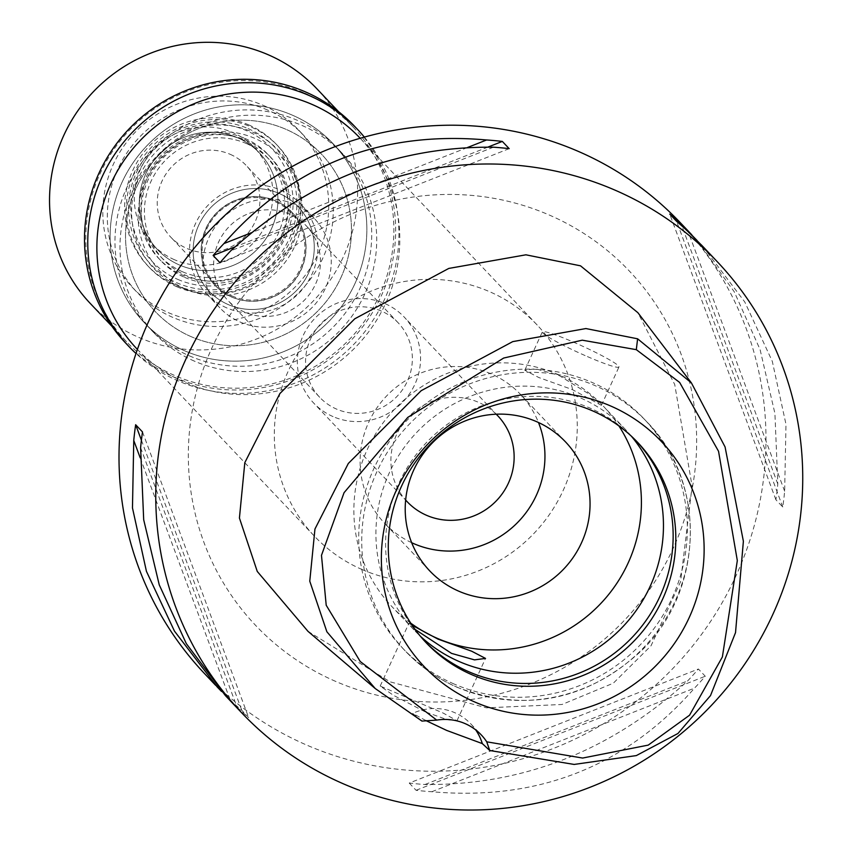 <?xml version="1.0" encoding="UTF-8"?>
<svg xmlns="http://www.w3.org/2000/svg" width="852" height="852" viewBox="0 0 852 852"><rect width="100%" height="100%" fill="white"/><g stroke="black" fill="none" stroke-linecap="round" stroke-linejoin="round"><path stroke-width="0.64" stroke-dasharray="4.26 3.19" d="M421.953 721.08L412.677 713.369A52.025 50.587 -43.5 0 1 454.734 712.677A52.025 50.587 -43.5 0 1 470.922 724.008A52.025 50.587 -43.5 0 1 475.682 729.866M424.839 711.686L393.305 695.232L380.194 686.052L443.136 713.049L457.013 720.717L447.279 719.716L424.839 711.686M425.936 720.59L412.677 713.369M307.977 631.321L390.067 681.824L486.417 707.842L562.043 704.476L613.312 683.187L651.034 645.763L680.567 581.799L692.101 486.183L674.731 384.518L637.882 312.684M204.608 673.676A327.743 318.691 136.5 0 0 306.613 745.031A327.743 318.691 136.5 0 0 703.912 631.119A327.743 318.691 136.5 0 0 680.386 222.777M226.632 696.915L237.069 707.213A327.743 318.691 136.5 0 0 248.677 717.629L241.83 710.398A327.743 318.691 -43.5 0 1 230.21 699.982L221.456 691.377M409.237 783.063L416.085 790.294A327.743 318.691 136.5 0 0 431.804 791.742C538.123 801.093 625.688 766.555 694.508 688.128A327.743 318.691 136.5 0 0 705.264 676.243L698.416 669.012A327.743 318.691 -43.5 0 1 687.66 680.908C610.809 750.846 523.245 785.384 424.956 784.511A327.743 318.691 -43.5 0 1 409.237 783.063L698.416 669.012M702.783 246.409L744.776 301.97L772.295 361.323L785.991 424.307L784.649 491.242A327.743 318.691 136.5 0 1 782.754 506.993L775.906 499.762A327.743 318.691 -43.5 0 0 777.801 484.021L774.926 413.465L760.08 349.565L734.243 291.767L696.947 240.328M335.731 681.43A257.517 250.403 -43.5 0 1 211.839 348.095A257.517 250.403 -43.5 0 1 549.263 215.023A257.517 250.403 -43.5 0 1 673.155 548.347A257.517 250.403 -43.5 0 1 335.731 681.43M362.164 569.573A153.466 149.228 -43.5 0 1 314.399 536.164A153.466 149.228 -43.5 0 1 303.376 344.953A153.466 149.228 -43.5 0 1 489.421 291.618A153.466 149.228 -43.5 0 1 537.186 325.027A153.466 149.228 -43.5 0 1 548.198 516.237A153.466 149.228 -43.5 0 1 362.164 569.573M136.959 348.937A153.466 149.228 136.5 0 0 184.724 382.346A153.466 149.228 136.5 0 0 370.758 329A153.466 149.228 136.5 0 0 359.746 137.8M194.426 361.152A130.058 126.469 -43.5 0 1 153.956 332.834A130.058 126.469 -43.5 0 1 144.616 170.794A130.058 126.469 -43.5 0 1 302.279 125.585A130.058 126.469 -43.5 0 1 342.749 153.903A130.058 126.469 -43.5 0 1 352.089 315.943A130.058 126.469 -43.5 0 1 194.426 361.152M292.417 115.18A130.058 126.469 136.5 0 0 134.754 160.389A130.058 126.469 136.5 0 0 144.095 322.429A130.058 126.469 136.5 0 0 184.565 350.747A130.058 126.469 136.5 0 0 342.227 305.538A130.058 126.469 136.5 0 0 332.898 143.498A130.058 126.469 136.5 0 0 292.417 115.18A130.058 126.469 -43.5 0 1 332.898 143.498A130.058 126.469 -43.5 0 1 342.227 305.538A130.058 126.469 -43.5 0 1 184.565 350.747A130.058 126.469 -43.5 0 1 144.095 322.429A130.058 126.469 -43.5 0 1 134.754 160.389A130.058 126.469 -43.5 0 1 292.417 115.18M191.04 336.615A114.456 111.292 -43.5 0 1 155.426 311.694A114.456 111.292 -43.5 0 1 147.204 169.101A114.456 111.292 -43.5 0 1 285.952 129.312A114.456 111.292 -43.5 0 1 321.566 154.233A114.456 111.292 -43.5 0 1 329.777 296.826A114.456 111.292 -43.5 0 1 191.04 336.615A114.456 111.292 136.5 0 0 329.777 296.826A114.456 111.292 136.5 0 0 321.566 154.233A114.456 111.292 136.5 0 0 285.952 129.312A114.456 111.292 136.5 0 0 147.204 169.101A114.456 111.292 136.5 0 0 155.426 311.694A114.456 111.292 136.5 0 0 191.04 336.615M267.741 110.1A114.456 111.292 136.5 0 0 128.993 149.877A114.456 111.292 136.5 0 0 137.215 292.481A114.456 111.292 136.5 0 0 172.828 317.391A114.456 111.292 136.5 0 0 311.566 277.614A114.456 111.292 136.5 0 0 303.355 135.021A114.456 111.292 136.5 0 0 267.741 110.1M185.768 289.126A83.24 80.94 -43.5 0 1 145.724 181.38A83.24 80.94 -43.5 0 1 254.791 138.365A83.24 80.94 -43.5 0 1 298.977 187.994A83.24 80.94 -43.5 0 1 275.952 272.491A83.24 80.94 -43.5 0 1 190.337 290.947A83.24 80.94 -43.5 0 1 185.768 289.126M279.137 193.436A61.365 59.672 136.5 0 0 198.729 225.152A61.365 59.672 136.5 0 0 228.251 304.579A61.365 59.672 136.5 0 0 231.627 305.921A61.365 59.672 136.5 0 0 294.739 292.321A61.365 59.672 136.5 0 0 311.715 230.019A61.365 59.672 136.5 0 0 279.137 193.436A61.365 59.672 -43.5 0 1 311.715 230.019A61.365 59.672 -43.5 0 1 294.739 292.321A61.365 59.672 -43.5 0 1 231.627 305.921A61.365 59.672 -43.5 0 1 228.251 304.579A61.365 59.672 -43.5 0 1 198.729 225.152A61.365 59.672 -43.5 0 1 279.137 193.436M226.738 307.902A65.029 63.229 -43.5 0 1 206.493 293.738A65.029 63.229 -43.5 0 1 201.828 212.723A65.029 63.229 -43.5 0 1 280.659 190.113A65.029 63.229 -43.5 0 1 300.894 204.278A65.029 63.229 -43.5 0 1 305.57 285.292A65.029 63.229 -43.5 0 1 226.738 307.902M294.025 204.224A65.029 63.229 136.5 0 0 215.194 226.824A65.029 63.229 136.5 0 0 219.869 307.849A65.029 63.229 136.5 0 0 240.104 322.003A65.029 63.229 136.5 0 0 318.936 299.403A65.029 63.229 136.5 0 0 314.26 218.378A65.029 63.229 136.5 0 0 294.025 204.224M244.63 312.109A54.102 52.611 -43.5 0 1 227.793 300.33A54.102 52.611 -43.5 0 1 223.906 232.915A54.102 52.611 -43.5 0 1 289.499 214.118A54.102 52.611 -43.5 0 1 306.337 225.897A54.102 52.611 -43.5 0 1 310.224 293.301A54.102 52.611 -43.5 0 1 244.63 312.109M381.387 311.076A54.102 52.611 136.5 0 0 315.804 329.884A54.102 52.611 136.5 0 0 319.692 397.298A54.102 52.611 136.5 0 0 336.529 409.077A54.102 52.611 136.5 0 0 402.112 390.269A54.102 52.611 136.5 0 0 398.225 322.855A54.102 52.611 136.5 0 0 381.387 311.076M333.079 416.607A62.43 60.705 -43.5 0 1 313.642 403.017A62.43 60.705 -43.5 0 1 309.169 325.24A62.43 60.705 -43.5 0 1 384.838 303.546A62.43 60.705 -43.5 0 1 404.274 317.136A62.43 60.705 -43.5 0 1 408.747 394.913A62.43 60.705 -43.5 0 1 333.079 416.607M496.205 414.2A62.43 60.705 136.5 0 0 478.409 402.272A62.43 60.705 136.5 0 0 403.433 422.997A62.43 60.705 136.5 0 0 405.648 500.028M411.665 542.692A93.645 91.057 -43.5 0 1 384.55 523.213A93.645 91.057 -43.5 0 1 377.83 406.553A93.645 91.057 -43.5 0 1 491.348 373.996A93.645 91.057 -43.5 0 1 520.487 394.391A93.645 91.057 -43.5 0 1 538.485 422.507M410.781 623.185A145.671 141.645 -43.5 0 1 391.909 606.603A145.671 141.645 -43.5 0 1 381.451 425.116A145.671 141.645 -43.5 0 1 558.028 374.486A145.671 141.645 -43.5 0 1 603.365 406.202A145.671 141.645 -43.5 0 1 618.914 425.936M558.784 375.285L589.179 394.125L601.406 405.339L572.31 389.566L538.805 377.521L524.779 370.247L535.642 368.778L558.784 375.285M631.385 436.203A145.671 141.645 136.5 0 0 625.421 429.472A145.671 141.645 136.5 0 0 580.084 397.756A145.671 141.645 136.5 0 0 403.507 448.397A145.671 141.645 136.5 0 0 413.955 629.873A145.671 141.645 136.5 0 0 420.355 636.199M587.411 356.583A42.142 3.759 24.6 0 0 618.957 366.988A42.142 3.759 24.6 0 0 573.875 342.302A42.142 3.759 24.6 0 0 542.33 331.907A42.142 3.759 24.6 0 0 587.411 356.583M412.176 625.304L408.896 623.344L415.052 629.383M454.01 683.964A166.47 161.88 -43.5 0 1 402.197 647.712A166.47 161.88 -43.5 0 1 390.248 440.303A166.47 161.88 -43.5 0 1 592.055 382.442A166.47 161.88 -43.5 0 1 643.867 418.683A166.47 161.88 -43.5 0 1 655.816 626.092A166.47 161.88 -43.5 0 1 454.01 683.964M424.999 641.503A145.671 141.645 -43.5 0 1 423.646 640.097A145.671 141.645 -43.5 0 1 413.188 458.621A145.671 141.645 -43.5 0 1 589.776 407.991A145.671 141.645 -43.5 0 1 635.102 439.707A145.671 141.645 -43.5 0 1 636.433 441.123M431.804 791.742L694.508 688.128M416.085 790.294L705.264 676.243M424.956 784.511L687.66 680.908M784.649 491.242L688.192 231.733M782.754 506.993L676.584 221.318M775.906 499.762L669.736 214.086M777.801 484.021L681.877 225.94M493.457 147.194L230.754 250.807M509.176 148.653L219.997 262.704M487.919 147.098L235.056 246.835M467.365 147.556L251.468 232.702M140.612 447.694L237.069 707.213M142.508 431.953L248.677 717.629M141.411 440.218L241.83 710.398M140.207 457.812L230.21 699.982M180.72 287.294A85.839 83.464 136.5 0 0 185.427 289.169A85.839 83.464 136.5 0 0 273.726 270.137A85.839 83.464 136.5 0 0 297.465 182.988A85.839 83.464 136.5 0 0 251.894 131.815A85.839 83.464 136.5 0 0 139.419 176.183A85.839 83.464 136.5 0 0 180.72 287.294M231.701 297.06A53.069 51.599 136.5 0 0 296.027 278.615A53.069 51.599 136.5 0 0 292.215 212.51A53.069 51.599 136.5 0 0 275.697 200.955A53.069 51.599 136.5 0 0 211.371 219.401A53.069 51.599 136.5 0 0 215.183 285.505A53.069 51.599 136.5 0 0 231.701 297.06M275.537 200.774A53.069 51.599 -43.5 0 1 292.044 212.329A53.069 51.599 -43.5 0 1 295.857 278.444A53.069 51.599 -43.5 0 1 231.531 296.89A53.069 51.599 -43.5 0 1 215.013 285.335A53.069 51.599 -43.5 0 1 211.211 219.22A53.069 51.599 -43.5 0 1 275.537 200.774M231.957 295.942A52.025 50.587 136.5 0 0 295.026 277.858A52.025 50.587 136.5 0 0 291.288 213.043A52.025 50.587 136.5 0 0 275.1 201.722A52.025 50.587 136.5 0 0 212.041 219.805A52.025 50.587 136.5 0 0 215.769 284.621A52.025 50.587 136.5 0 0 231.957 295.942M230.157 154.297A52.025 50.587 -43.5 0 1 246.345 165.618A52.025 50.587 -43.5 0 1 250.083 230.434A52.025 50.587 -43.5 0 1 187.014 248.518A52.025 50.587 -43.5 0 1 170.826 237.197A52.025 50.587 -43.5 0 1 167.088 172.381A52.025 50.587 -43.5 0 1 230.157 154.297M179.463 265.004A70.237 68.288 136.5 0 0 271.49 228.719A70.237 68.288 136.5 0 0 237.708 137.8A70.237 68.288 136.5 0 0 145.681 174.096A70.237 68.288 136.5 0 0 179.463 265.004A70.237 68.288 136.5 0 0 264.61 240.594A70.237 68.288 136.5 0 0 259.562 153.094A70.237 68.288 136.5 0 0 237.708 137.8A70.237 68.288 136.5 0 0 152.572 162.221A70.237 68.288 136.5 0 0 157.609 249.721A70.237 68.288 136.5 0 0 179.463 265.004M248.113 128.609A85.253 82.889 -43.5 0 1 289.126 238.965A85.253 82.889 -43.5 0 1 177.418 283.013A85.253 82.889 -43.5 0 1 136.405 172.668A85.253 82.889 -43.5 0 1 248.113 128.609M182.562 271.777A72.835 70.822 136.5 0 0 270.861 246.452A72.835 70.822 136.5 0 0 265.632 155.714A72.835 70.822 136.5 0 0 242.958 139.856A72.835 70.822 136.5 0 0 154.67 165.171A72.835 70.822 136.5 0 0 159.899 255.919A72.835 70.822 136.5 0 0 182.562 271.777M246.505 143.594A72.835 70.822 -43.5 0 1 269.168 159.452A72.835 70.822 -43.5 0 1 274.397 250.2A72.835 70.822 -43.5 0 1 186.109 275.515A72.835 70.822 -43.5 0 1 163.446 259.658A72.835 70.822 -43.5 0 1 158.216 168.909A72.835 70.822 -43.5 0 1 246.505 143.594M189.41 355.859A130.058 126.469 136.5 0 0 347.073 310.65A130.058 126.469 136.5 0 0 337.743 148.61A130.058 126.469 136.5 0 0 297.263 120.292A130.058 126.469 136.5 0 0 139.6 165.501A130.058 126.469 136.5 0 0 148.94 327.541A130.058 126.469 136.5 0 0 189.41 355.859M263.225 105.339A114.456 111.292 -43.5 0 1 298.839 130.26A114.456 111.292 -43.5 0 1 307.061 272.853A114.456 111.292 -43.5 0 1 168.323 312.631A114.456 111.292 -43.5 0 1 132.699 287.72A114.456 111.292 -43.5 0 1 124.488 145.128A114.456 111.292 -43.5 0 1 263.225 105.339M184.49 277.305A75.434 73.347 136.5 0 0 275.942 251.084A75.434 73.347 136.5 0 0 270.521 157.098A75.434 73.347 136.5 0 0 247.048 140.676A75.434 73.347 136.5 0 0 155.607 166.896A75.434 73.347 136.5 0 0 161.017 260.882A75.434 73.347 136.5 0 0 184.49 277.305M244.875 138.386A75.434 73.347 -43.5 0 1 268.348 154.808A75.434 73.347 -43.5 0 1 273.769 248.795A75.434 73.347 -43.5 0 1 182.328 275.004A75.434 73.347 -43.5 0 1 158.845 258.582A75.434 73.347 -43.5 0 1 153.435 164.606A75.434 73.347 -43.5 0 1 244.875 138.386M176.928 286.783A88.438 85.999 136.5 0 0 284.142 256.047A88.438 85.999 136.5 0 0 277.795 145.862A88.438 85.999 136.5 0 0 250.264 126.607A88.438 85.999 136.5 0 0 143.061 157.343A88.438 85.999 136.5 0 0 149.409 267.528A88.438 85.999 136.5 0 0 176.928 286.783M248.592 124.839A88.438 85.999 -43.5 0 1 276.123 144.095A88.438 85.999 -43.5 0 1 282.47 254.279A88.438 85.999 -43.5 0 1 175.256 285.026A88.438 85.999 -43.5 0 1 147.737 265.771A88.438 85.999 -43.5 0 1 141.389 155.586A88.438 85.999 -43.5 0 1 248.592 124.839M177.823 279.413A82.25 79.971 136.5 0 0 285.601 236.909A82.25 79.971 136.5 0 0 246.026 130.452A82.25 79.971 136.5 0 0 138.258 172.956A82.25 79.971 136.5 0 0 177.823 279.413M174.458 259.722A70.237 68.288 -43.5 0 1 152.593 244.428A70.237 68.288 -43.5 0 1 147.556 156.928A70.237 68.288 -43.5 0 1 232.692 132.518A70.237 68.288 -43.5 0 1 254.546 147.811A70.237 68.288 -43.5 0 1 259.594 235.312A70.237 68.288 -43.5 0 1 174.458 259.722M90.291 303.472A156.065 151.762 136.5 0 0 138.865 337.456A156.065 151.762 136.5 0 0 328.063 283.205A156.065 151.762 136.5 0 0 316.859 88.757M304.537 93.038A156.065 151.762 -43.5 0 1 353.111 127.023A156.065 151.762 -43.5 0 1 364.315 321.47A156.065 151.762 -43.5 0 1 175.118 375.711A156.065 151.762 -43.5 0 1 126.554 341.727A156.065 151.762 -43.5 0 1 115.35 147.29A156.065 151.762 -43.5 0 1 304.537 93.038M125.67 343.068A157.631 153.275 136.5 0 0 174.724 377.393A157.631 153.275 136.5 0 0 365.806 322.599A157.631 153.275 136.5 0 0 354.496 126.213M364.347 137.087A157.631 153.275 -43.5 0 1 366.03 330.15A157.631 153.275 -43.5 0 1 177.983 380.823A157.631 153.275 -43.5 0 1 136 353.495M457.013 687.138A166.47 161.88 136.5 0 0 658.82 629.266A166.47 161.88 136.5 0 0 646.87 421.857A166.47 161.88 136.5 0 0 595.058 385.615A166.47 161.88 136.5 0 0 393.251 443.477A166.47 161.88 136.5 0 0 405.201 650.885A166.47 161.88 136.5 0 0 457.013 687.138M470.922 724.008L481.284 734.935M217.217 686.978L215.62 685.296M692.995 236.079L691.781 234.801M537.186 325.027L360.194 138.269M314.399 536.164L137.406 349.405M153.956 332.834L148.94 327.541M342.749 153.903L337.743 148.61M132.699 287.72L137.215 292.481M298.839 130.26L303.355 135.021M297.465 182.988L298.977 187.994M185.427 289.169L190.337 290.947M219.869 307.849L206.493 293.738M314.26 218.378L300.894 204.278M319.692 397.298L227.793 300.33M398.225 322.855L306.337 225.897M407.213 501.743L313.642 403.017M497.834 415.861L404.274 317.136M429.664 570.819L384.55 523.213M565.6 441.986L520.487 394.391M625.421 429.472L603.365 406.202M601.406 405.339L618.957 366.988M524.779 370.247L542.33 331.907M413.955 629.873L391.909 606.603M380.194 686.052L408.896 623.344M457.013 720.717L485.512 658.458M402.197 647.712L405.201 650.885C420.1 666.541 437.491 678.703 457.354 687.383C525.258 712.911 586.506 700.813 641.087 651.066C704.157 590.979 707.128 482.349 646.87 421.857L643.867 418.683M637.775 442.518L635.102 439.707M426.32 642.919L423.646 640.097M291.288 213.043L246.345 165.618M215.769 284.621L170.826 237.197M269.168 159.452L265.632 155.714M163.446 259.658L159.899 255.919M270.521 157.098L268.348 154.808M161.017 260.882L158.845 258.582M277.795 145.862L276.123 144.095M149.409 267.528L147.737 265.771M157.609 249.721L152.593 244.428M259.562 153.094L254.546 147.811M353.111 127.023L338.563 111.665M126.554 341.727L112.006 326.38"/><path stroke-width="1.28" d="M486.726 741.815A52.025 50.587 136.5 0 0 481.284 734.935A52.025 50.587 136.5 0 0 465.096 723.614A52.025 50.587 136.5 0 0 436.725 720.11L360.226 661.514L326.209 605.25L321.481 555.344L344.059 492.69L407.767 417.395L503.692 358.042L582.257 340.182L636.306 349.661L679.651 382.442L718.545 451.294L737.321 560.595L722.379 656.945L689.556 715.211L648.234 745.117L582.63 758.056L486.726 741.815L489.751 750.505L482.317 743.604L446.629 730.398L425.936 720.59M610.543 405.935A163.509 158.994 136.5 0 0 396.286 490.432A163.509 158.994 136.5 0 0 474.947 702.08A163.509 158.994 136.5 0 0 689.204 617.583A163.509 158.994 136.5 0 0 610.543 405.935M475.682 729.866A52.025 50.587 -43.5 0 1 482.317 743.604M436.725 720.11L421.953 721.08L375.2 688.512L326.87 631.758L309.766 581.192L314.952 529.007L348.319 463.467L421.154 390.717L512.744 341.62L585.899 328.553L637.605 338.808L691.387 382.878L725.073 446.949L743.381 541.254L735.521 632.631L710.504 695.594L677.968 733.476L636.306 755.596L574.163 764.436L489.751 750.505M691.387 382.878L637.882 312.684L580.521 265.824L525.918 254.812L448.802 268.423L354.783 318.786L279.839 393.603L244.822 462.625L239.423 518.037L257.261 571.436L307.977 631.321L375.2 688.512M343.367 783.819A327.743 318.691 -43.5 0 1 241.361 712.464A327.743 318.691 -43.5 0 1 217.835 304.121A327.743 318.691 -43.5 0 1 615.144 190.198A327.743 318.691 -43.5 0 1 717.139 261.564A327.743 318.691 -43.5 0 1 740.676 669.896A327.743 318.691 -43.5 0 1 343.367 783.819M691.781 234.801L680.386 222.777A327.743 318.691 136.5 0 0 578.391 151.422A327.743 318.691 136.5 0 0 181.082 265.334A327.743 318.691 136.5 0 0 204.608 673.676L215.62 685.296M502.329 141.421L509.176 148.653A327.743 318.691 136.5 0 0 493.457 147.194C395.168 146.32 307.604 180.858 230.754 250.807A327.743 318.691 136.5 0 0 219.997 262.704L213.138 255.472A327.743 318.691 -43.5 0 1 223.906 243.576C292.715 165.16 380.29 130.622 486.609 139.973A327.743 318.691 -43.5 0 1 502.329 141.421L487.919 147.098M241.361 712.464L225.418 695.637L186.3 643.601L159.249 584.866L143.69 519.752L140.612 447.694A327.743 318.691 136.5 0 1 142.508 431.953L135.649 424.722A327.743 318.691 -43.5 0 0 133.764 440.463L132.465 507.909L146.438 571.351L174.447 631.098L217.207 686.978L221.456 691.377M225.418 695.637L226.632 696.915M702.783 246.409L688.192 231.733A327.743 318.691 136.5 0 0 676.584 221.318L669.736 214.086A327.743 318.691 -43.5 0 1 681.344 224.502L696.947 240.328M360.194 138.269L359.746 137.8A153.466 149.228 136.5 0 0 311.981 104.381A153.466 149.228 136.5 0 0 125.947 157.726A153.466 149.228 136.5 0 0 136.959 348.937L137.406 349.405M405.648 500.028A62.43 60.705 136.5 0 0 407.213 501.743A62.43 60.705 136.5 0 0 426.639 515.343A62.43 60.705 136.5 0 0 502.318 493.638A62.43 60.705 136.5 0 0 497.834 415.861A62.43 60.705 136.5 0 0 496.205 414.2M538.485 422.507A93.645 91.057 -43.5 0 1 515.982 524.108A93.645 91.057 -43.5 0 1 413.699 543.608A93.645 91.057 -43.5 0 1 411.665 542.692M536.462 421.602A93.645 91.057 136.5 0 0 422.943 454.148A93.645 91.057 136.5 0 0 429.664 570.819A93.645 91.057 136.5 0 0 458.813 591.203A93.645 91.057 136.5 0 0 572.32 558.656A93.645 91.057 136.5 0 0 565.6 441.986A93.645 91.057 136.5 0 0 536.462 421.602M618.914 425.936A145.671 141.645 -43.5 0 1 605.857 597.859A145.671 141.645 -43.5 0 1 437.236 638.318A145.671 141.645 -43.5 0 1 410.781 623.185M420.355 636.199A145.671 141.645 136.5 0 0 459.292 661.589A145.671 141.645 136.5 0 0 633.132 614.675A145.671 141.645 136.5 0 0 631.385 436.203M415.052 629.383L451.528 653.388L474.5 659.874L485.533 658.426L471.678 651.216L437.992 639.117L412.176 625.304M636.433 441.123A145.671 141.645 -43.5 0 1 644.985 621.992A145.671 141.645 -43.5 0 1 468.983 671.813A145.671 141.645 -43.5 0 1 424.999 641.503M471.657 674.635A145.671 141.645 136.5 0 0 648.234 624.005A145.671 141.645 136.5 0 0 637.775 442.518A145.671 141.645 136.5 0 0 592.449 410.802A145.671 141.645 136.5 0 0 415.872 461.433A145.671 141.645 136.5 0 0 426.32 642.919A145.671 141.645 136.5 0 0 471.657 674.635M681.877 225.94L681.344 224.502M235.056 246.835L213.138 255.472M486.609 139.973L467.365 147.556M251.468 232.702L223.906 243.576M135.649 424.722L141.411 440.218M133.764 440.463L140.207 457.812M338.563 111.665L316.859 88.757A156.065 151.762 136.5 0 0 268.284 54.784A156.065 151.762 136.5 0 0 79.087 109.024A156.065 151.762 136.5 0 0 90.291 303.472L112.006 326.38M357.755 129.642L354.496 126.213A157.631 153.275 136.5 0 0 305.442 91.888A157.631 153.275 136.5 0 0 114.349 146.682A157.631 153.275 136.5 0 0 125.67 343.068L128.929 346.508A157.631 153.275 -43.5 0 1 117.608 150.112A157.631 153.275 -43.5 0 1 308.701 95.328A157.631 153.275 -43.5 0 1 357.755 129.642A157.631 153.275 -43.5 0 1 364.347 137.087M136 353.495A157.631 153.275 -43.5 0 1 128.929 346.508M637.605 338.808L636.306 349.661M717.139 261.564L701.196 244.737"/></g></svg>
